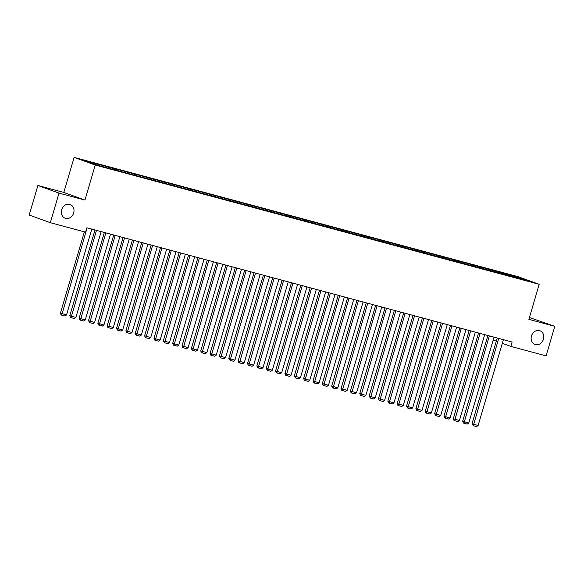 <?xml version="1.0" encoding="UTF-8"?>
<svg xmlns="http://www.w3.org/2000/svg" width="584" height="584" viewBox="0 0 584 584"><rect width="100%" height="100%" fill="white"/><g stroke="black" fill="none" stroke-linecap="round" stroke-linejoin="round"><path stroke-width="0.88" d="M73.664 212.999A7.307 6.19 -70.1 0 1 65.189 218.263A7.307 6.19 -70.1 0 1 61.685 209.78A7.307 6.19 -70.1 0 1 70.16 204.517A7.307 6.19 -70.1 0 1 73.664 212.999M543.434 339.209A7.307 6.19 -70.1 0 1 534.959 344.48A7.307 6.19 -70.1 0 1 531.462 335.99A7.307 6.19 -70.1 0 1 539.93 330.726A7.307 6.19 -70.1 0 1 543.434 339.209M37.902 185.478L59.02 193.114L84.935 200.078L63.809 192.443L37.902 185.478L29.2 215.043L50.319 222.679L85.585 232.155L86.877 227.775L512.124 342.02L510.832 346.4L546.098 355.875L554.8 326.31L529.425 317.535M63.809 192.443L74.124 157.403L518.081 276.677L539.2 284.313L95.243 165.038L74.124 157.403M520.702 278.772L521.162 278.079L484.523 268.041L91.644 162.491L93.666 163.221L93.834 164.082M521.162 278.079L529.951 281.254L519.512 278.634M93.666 163.221L83.381 160.461L92.17 163.637L104.485 167.133L519.658 278.488M99.28 164.732L99.441 165.593M103.025 165.739L103.2 166.674M108.631 167.243L108.799 168.104M112.376 168.25L112.551 169.185M117.99 169.762L118.15 170.616M121.727 170.762L121.91 171.696M127.341 172.273L127.509 173.134M131.086 173.28L131.261 174.207M136.7 174.784L136.86 175.645M140.437 175.791L140.62 176.726M146.051 177.295L146.219 178.156M149.796 178.303L149.971 179.237M155.402 179.814L155.57 180.675M159.147 180.814L159.322 181.748M164.761 182.325L164.922 183.186M168.499 183.332L168.681 184.259M174.112 184.836L174.28 185.697M177.857 185.843L178.032 186.778M183.471 187.347L183.632 188.209M187.208 188.355L187.391 189.289M192.822 189.866L192.99 190.727M196.567 190.866L196.742 191.8M202.173 192.377L202.341 193.238M205.918 193.384L206.094 194.311M211.532 194.888L211.693 195.749M215.27 195.895L215.452 196.83M220.883 197.407L221.051 198.261M224.628 198.407L224.803 199.341M230.242 199.918L230.403 200.779M233.98 200.925L234.162 201.852M239.593 202.429L239.761 203.29M243.338 203.436L243.513 204.371M248.952 204.94L249.112 205.802M252.689 205.948L252.872 206.882M258.303 207.459L258.464 208.313M262.048 208.459L262.223 209.393M267.654 209.97L267.822 210.831M271.399 210.977L271.575 211.904M277.013 212.481L277.174 213.343M280.751 213.488L280.933 214.423M286.364 214.992L286.532 215.854M290.109 216L290.284 216.934M295.723 217.511L295.884 218.372M299.461 218.511L299.643 219.445M305.074 220.022L305.242 220.883M308.819 221.029L308.994 221.957M314.426 222.533L314.594 223.395M318.171 223.541L318.346 224.475M323.784 225.044L323.945 225.906M327.522 226.052L327.704 226.986M333.136 227.563L333.303 228.424M336.88 228.563L337.056 229.497M342.494 230.074L342.655 230.936M346.232 231.082L346.414 232.016M351.845 232.585L352.013 233.447M355.59 233.593L355.766 234.527M361.197 235.104L361.365 235.958M364.942 236.104L365.117 237.038M370.555 237.615L370.716 238.476M374.293 238.622L374.475 239.549M379.907 240.126L380.075 240.988M383.651 241.134L383.827 242.068M389.265 242.637L389.426 243.499M393.003 243.645L393.185 244.579M398.616 245.156L398.784 246.01M402.361 246.156L402.537 247.09M407.975 247.667L408.136 248.528M411.713 248.674L411.888 249.602M417.326 250.178L417.487 251.04M421.064 251.186L421.246 252.12M426.678 252.689L426.846 253.551M430.423 253.697L430.598 254.631M436.036 255.208L436.197 256.069M439.774 256.208L439.956 257.142M445.388 257.719L445.555 258.581M449.132 258.727L449.308 259.654M454.746 260.23L454.907 261.092M458.484 261.238L458.666 262.172M464.097 262.749L464.258 263.603M467.842 263.749L468.018 264.683M473.449 265.26L473.617 266.122M477.194 266.267L477.369 267.195M482.807 267.771L482.968 268.633M486.545 268.779L486.727 269.713M492.159 270.282L492.327 271.144M495.904 271.29L496.079 272.224M501.517 272.801L501.678 273.655M505.255 273.801L505.437 274.736M510.869 275.312L511.036 276.174M59.02 193.114L50.319 222.679M539.2 284.313L528.885 319.353L554.8 326.31M84.935 200.078L95.243 165.038M493.195 340.027L496.327 341.158M502.313 343.326L510.832 346.4M508.839 274.582L508.518 275.684M499.488 272.064L499.159 273.173M490.137 269.553L489.808 270.655M480.778 267.041L480.457 268.144M471.427 264.523L471.098 265.632M462.068 262.012L461.747 263.121M452.717 259.5L452.388 260.603M443.365 256.989L443.037 258.091M434.007 254.471L433.686 255.58M424.656 251.959L424.327 253.062M415.297 249.448L414.976 250.551M405.946 246.937L405.617 248.039M396.587 244.419L396.266 245.528M387.236 241.907L386.915 243.01M377.884 239.396L377.556 240.498M368.526 236.878L368.205 237.987M359.175 234.367L358.846 235.476M349.816 231.855L349.495 232.958M340.465 229.344L340.136 230.446M331.113 226.826L330.785 227.935M321.755 224.314L321.434 225.424M312.404 221.803L312.075 222.906M303.045 219.292L302.724 220.394M293.694 216.773L293.365 217.883M284.342 214.262L284.014 215.365M274.984 211.751L274.662 212.853M265.632 209.24L265.304 210.342M256.274 206.721L255.953 207.831M246.922 204.21L246.594 205.312M237.571 201.699L237.243 202.801M228.213 199.181L227.891 200.29M218.861 196.669L218.533 197.779M209.503 194.158L209.181 195.26M200.151 191.647L199.823 192.749M190.793 189.128L190.472 190.238M181.441 186.617L181.12 187.719M172.09 184.106L171.762 185.208M162.732 181.595L162.41 182.697M153.38 179.076L153.052 180.186M144.022 176.565L143.701 177.667M134.67 174.054L134.342 175.156M125.319 171.543L124.991 172.645M115.96 169.024L115.639 170.134M106.609 166.513L106.281 167.615M97.251 164.002L96.98 164.929M503.386 339.676L478.121 425.517L472.018 423.743L473.303 425.721L498.714 338.421M497.247 338.026L472.018 423.743M478.121 425.517L476.573 426.597L473.303 425.721M494.035 337.165L468.769 423.006L462.667 421.232L463.375 422.999L463.944 423.203L489.356 335.909M487.896 335.515L462.667 421.232M468.769 423.006L467.222 424.086L463.944 423.203M484.684 334.647L459.418 420.495L453.308 418.721L454.024 420.487L454.593 420.692L480.004 333.391M478.537 333.004L453.308 418.721M459.418 420.495L457.863 421.575L454.593 420.692M475.325 332.135L450.06 417.976L443.957 416.209L444.665 417.976L445.242 418.18L470.646 330.88M469.186 330.486L443.957 416.209M450.06 417.976L448.512 419.056L445.242 418.18M465.974 329.624L440.708 415.465L434.606 413.691L435.883 415.669L461.294 328.369M459.834 327.974L434.606 413.691M440.708 415.465L439.161 416.545L435.883 415.669M456.615 327.113L431.35 412.954L425.247 411.18L425.962 412.946L426.532 413.151L451.943 325.857M450.476 325.463L425.247 411.18M431.35 412.954L429.802 414.034L426.532 413.151M447.264 324.594L421.998 410.442L415.896 408.669L416.604 410.435L417.173 410.64L442.584 323.339M441.124 322.945L415.896 408.669M421.998 410.442L420.451 411.523L417.173 410.64M437.905 322.083L412.647 407.924L406.537 406.15L407.822 408.128L433.233 320.828M431.766 320.433L406.537 406.15M412.647 407.924L411.092 409.004L407.822 408.128M428.554 319.572L403.288 405.413L397.186 403.639L397.894 405.406L398.471 405.61L423.874 318.317M422.414 317.922L397.186 403.639M403.288 405.413L401.741 406.493L398.471 405.61M419.202 317.061L393.937 402.902L387.834 401.128L388.543 402.894L389.112 403.099L414.523 315.798M413.063 315.411L387.834 401.128M393.937 402.902L392.39 403.982L389.112 403.099M409.844 314.542L384.579 400.383L378.476 398.616L379.191 400.383L379.761 400.587L405.172 313.287M403.705 312.893L378.476 398.616M384.579 400.383L383.031 401.464L379.761 400.587M400.493 312.031L375.227 397.872L369.124 396.098L370.402 398.076L395.813 310.776M394.353 310.381L369.124 396.098M375.227 397.872L373.68 398.952L370.402 398.076M391.134 309.52L365.876 395.361L359.766 393.587L360.481 395.353L361.051 395.558L386.462 308.264M384.995 307.87L359.766 393.587M365.876 395.361L364.321 396.441L361.051 395.558M381.783 307.009L356.517 392.849L350.415 391.076L351.123 392.842L351.692 393.047L377.103 305.746M375.643 305.359L350.415 391.076M356.517 392.849L354.97 393.93L351.692 393.047M372.431 304.49L347.166 390.331L341.063 388.564L341.771 390.331L342.341 390.535L367.752 303.235M366.285 302.841L341.063 388.564M347.166 390.331L345.618 391.411L342.341 390.535M363.073 301.979L337.808 387.82L331.705 386.046L332.413 387.812L332.989 388.024L358.393 300.724M356.933 300.329L331.705 386.046M337.808 387.82L336.26 388.9L332.989 388.024M353.721 299.468L328.456 385.309L322.353 383.535L323.062 385.301L323.631 385.506L349.042 298.212M347.582 297.818L322.353 383.535M328.456 385.309L326.909 386.389L323.631 385.506M344.363 296.949L319.098 382.797L312.995 381.024L313.71 382.79L314.28 382.994L339.691 295.694M338.224 295.3L312.995 381.024M319.098 382.797L317.55 383.878L314.28 382.994M335.012 294.438L309.746 380.279L303.643 378.505L304.352 380.279L304.921 380.483L330.332 293.183M328.872 292.788L303.643 378.505M309.746 380.279L308.199 381.359L304.921 380.483M325.66 291.927L300.395 377.768L294.285 375.994L295.57 377.972L320.981 290.671M319.514 290.277L294.285 375.994M300.395 377.768L298.847 378.848L295.57 377.972M316.302 289.416L291.036 375.256L284.934 373.483L285.642 375.249L286.218 375.454L311.622 288.16M310.162 287.766L284.934 373.483M291.036 375.256L289.489 376.337L286.218 375.454M306.95 286.897L281.685 372.738L275.582 370.971L276.29 372.738L276.86 372.942L302.271 285.642M300.811 285.248L275.582 370.971M281.685 372.738L280.137 373.818L276.86 372.942M297.592 284.386L272.327 370.227L266.224 368.453L267.508 370.431L292.92 283.13M291.452 282.736L266.224 368.453M272.327 370.227L270.779 371.307L267.508 370.431M288.24 281.875L262.975 367.716L256.872 365.942L257.581 367.708L258.15 367.913L283.561 280.619M282.101 280.225L256.872 365.942M262.975 367.716L261.428 368.796L258.15 367.913M278.882 279.364L253.624 365.204L247.514 363.43L248.229 365.197L248.799 365.401L274.21 278.101M272.743 277.714L247.514 363.43M253.624 365.204L252.069 366.285L248.799 365.401M269.531 276.845L244.265 362.686L238.162 360.919L238.871 362.686L239.447 362.89L264.851 275.59M263.391 275.195L238.162 360.919M244.265 362.686L242.718 363.766L239.447 362.89M260.179 274.334L234.914 360.175L228.811 358.401L230.089 360.379L255.5 273.078M254.04 272.684L228.811 358.401M234.914 360.175L233.366 361.255L230.089 360.379M250.821 271.823L225.555 357.663L219.453 355.89L220.168 357.656L220.737 357.861L246.149 270.567M244.681 270.173L219.453 355.89M225.555 357.663L224.008 358.744L220.737 357.861M241.469 269.312L216.204 355.152L210.101 353.378L210.809 355.145L211.379 355.349L236.79 268.049M235.33 267.662L210.101 353.378M216.204 355.152L214.656 356.233L211.379 355.349M232.111 266.793L206.853 352.634L200.743 350.867L201.458 352.634L202.028 352.838L227.439 265.537M225.971 265.143L200.743 350.867M206.853 352.634L205.298 353.714L202.028 352.838M222.759 264.282L197.494 350.123L191.391 348.349L192.099 350.115L192.676 350.327L218.08 263.026M216.62 262.632L191.391 348.349M197.494 350.123L195.947 351.203L192.676 350.327M213.408 261.771L188.143 347.611L182.04 345.837L182.748 347.604L183.318 347.808L208.729 260.515M207.262 260.121L182.04 345.837M188.143 347.611L186.595 348.692L183.318 347.808M204.05 259.252L178.784 345.1L172.681 343.326L173.39 345.093L173.966 345.297L199.378 257.997M197.91 257.602L172.681 343.326M178.784 345.1L177.237 346.181L173.966 345.297M194.698 256.741L169.433 342.582L163.33 340.808L164.608 342.786L190.019 255.485M188.559 255.091L163.33 340.808M169.433 342.582L167.885 343.662L164.608 342.786M185.34 254.23L160.082 340.07L153.972 338.297L154.687 340.063L155.256 340.268L180.668 252.974M179.2 252.58L153.972 338.297M160.082 340.07L158.527 341.151L155.256 340.268M175.988 251.719L150.723 337.559L144.62 335.785L145.328 337.552L145.898 337.756L171.309 250.456M169.849 250.069L144.62 335.785M150.723 337.559L149.175 338.64L145.898 337.756M166.637 249.2L141.372 335.041L135.262 333.274L135.977 335.041L136.547 335.245L161.958 247.944M160.49 247.55L135.262 333.274M141.372 335.041L139.824 336.121L136.547 335.245M157.278 246.689L132.013 332.53L125.91 330.756L126.618 332.522L127.195 332.734L152.599 245.433M151.139 245.039L125.91 330.756M132.013 332.53L130.466 333.61L127.195 332.734M147.927 244.178L122.662 330.018L116.559 328.244L117.267 330.011L117.837 330.216L143.248 242.922M141.788 242.528L116.559 328.244M122.662 330.018L121.114 331.099L117.837 330.216M138.569 241.667L113.303 327.507L107.2 325.733L107.916 327.5L108.485 327.704L133.897 240.404M132.429 240.017L107.2 325.733M113.303 327.507L111.756 328.588L108.485 327.704M129.217 239.148L103.952 324.989L97.849 323.222L98.557 324.989L99.127 325.193L124.538 237.892M123.078 237.498L97.849 323.222M103.952 324.989L102.404 326.069L99.127 325.193M119.866 236.637L94.601 322.478L88.491 320.704L89.775 322.682L115.187 235.381M113.719 234.987L88.491 320.704M94.601 322.478L93.046 323.558L89.775 322.682M110.507 234.126L85.242 319.966L79.139 318.192L79.847 319.959L80.424 320.163L105.828 232.87M104.368 232.476L79.139 318.192M85.242 319.966L83.695 321.047L80.424 320.163M101.156 231.607L75.891 317.455L69.788 315.681L70.496 317.448L71.066 317.652L96.477 230.352M95.017 229.957L69.788 315.681M75.891 317.455L74.343 318.536L71.066 317.652M91.797 229.096L66.532 314.937L60.429 313.17L61.145 314.937L61.714 315.141L87.125 227.84M84.373 231.826L60.429 313.17M66.532 314.937L64.985 316.017L61.714 315.141"/></g></svg>
